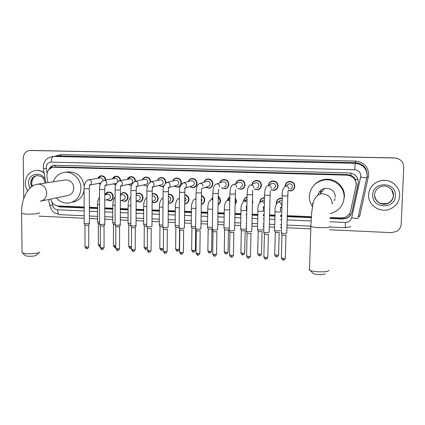 <?xml version="1.0" encoding="UTF-8"?>
<svg xmlns="http://www.w3.org/2000/svg" width="425" height="425" viewBox="0 0 425 425"><rect width="100%" height="100%" fill="white"/><g stroke="black" fill="none" stroke-linecap="round" stroke-linejoin="round"><path stroke-width="0.64" d="M281.94 207.729L280.654 207.756M276.34 203.432L276.319 202.815C276.521 200.504 277.732 199.012 279.958 198.332L282.184 198.332M264.297 207.113L263.495 206.991M259.787 202.242L259.787 202.188C259.988 199.862 261.205 198.369 263.447 197.715L264.525 197.604M252.482 199.936L252.864 201.923L252.392 203.878M246.883 206.279L246.527 206.152M235.253 197.859L236.619 201.307L235.121 204.643M218.227 196.499C219.746 197.482 220.522 198.879 220.559 200.701C220.463 202.512 219.64 203.851 218.089 204.712M201.407 195.479C203.495 196.292 204.59 197.827 204.696 200.095C204.521 202.353 203.384 203.809 201.28 204.452M184.795 194.719C187.398 195.197 188.806 196.791 189.013 199.5C188.833 201.827 187.653 203.288 185.47 203.873L184.689 203.952M168.385 194.183C171.445 194.172 173.156 195.75 173.517 198.916C173.336 201.248 172.162 202.698 169.984 203.267L168.305 203.246M152.182 193.874L153.037 193.646C156.097 193.582 157.824 195.144 158.201 198.332C158.026 200.669 156.852 202.114 154.684 202.672L152.123 202.327M136.175 193.837L137.976 193.093C140.988 193.051 142.683 194.607 143.06 197.758C142.89 200.101 141.722 201.54 139.559 202.077L136.143 201.153M120.365 194.22L123.085 192.546C126.05 192.52 127.723 194.071 128.095 197.189C127.925 199.532 126.767 200.967 124.615 201.492L121.072 200.403M105.081 194.799C105.682 193.226 106.776 192.297 108.364 192.01C111.281 191.999 112.928 193.54 113.3 196.632C113.135 198.974 111.982 200.398 109.836 200.913L106.308 199.777M235.795 183.573C236.332 181.587 237.602 180.381 239.599 179.961C242.882 179.881 244.704 181.491 245.066 184.801C244.848 187.207 243.589 188.716 241.273 189.311L237.788 188.572M219.757 182.856C220.341 180.976 221.59 179.849 223.502 179.467C226.722 179.414 228.512 181.018 228.868 184.285C228.655 186.702 227.396 188.201 225.085 188.78L221.531 187.924M203.904 182.197C204.526 180.402 205.748 179.329 207.586 178.983C210.752 178.952 212.511 180.551 212.867 183.775C212.659 186.203 211.4 187.696 209.095 188.254L205.498 187.303M188.238 181.576C188.875 179.849 190.081 178.824 191.856 178.511C194.969 178.495 196.701 180.083 197.051 183.276C196.849 185.704 195.596 187.191 193.301 187.733L189.678 186.697M260.169 188.466L259.68 188.503M252.025 184.36C252.487 182.235 253.773 180.933 255.887 180.46C259.234 180.349 261.088 181.969 261.455 185.316C261.237 187.717 259.973 189.231 257.662 189.847L254.283 189.242M293.803 189.221L293.202 189.423M285.117 186.192L285.117 186.07C285.35 183.632 286.657 182.102 289.048 181.475C292.527 181.3 294.461 182.931 294.844 186.378C294.621 188.748 293.362 190.267 291.061 190.931L288.208 190.708M276.845 188.891L274.258 190.389L271.033 189.938M268.457 185.252C268.797 182.947 270.098 181.512 272.372 180.965C275.783 180.822 277.674 182.447 278.046 185.847C277.828 188.232 276.563 189.747 274.258 190.389M172.741 180.981C173.395 179.313 174.585 178.33 176.311 178.038C179.371 178.038 181.077 179.621 181.422 182.782C181.225 185.21 179.977 186.692 177.687 187.218L174.059 186.107M157.425 180.418C158.089 178.792 159.263 177.847 160.942 177.57C163.949 177.592 165.633 179.164 165.978 182.288L165.941 182.846M163.859 186.134L162.265 186.708L158.637 185.539M142.285 179.871C142.954 178.288 144.107 177.368 145.748 177.113C148.713 177.145 150.365 178.712 150.71 181.804L150.71 181.905M147.544 186.097L143.406 184.976M131.522 185.741L128.355 184.434M115.754 185.162L113.486 183.898M100.236 184.407L98.791 183.377M275.017 190.161L274.709 190.118M291.715 190.74L291.364 190.708M330.124 217.483L341.078 217.951L344.903 217.334C347.953 216.081 349.871 213.892 350.662 210.763L356.437 183.993L355.252 179.276L353.69 177.273L350.864 175.328L350.949 173.177M350.662 210.763L356.267 184.705C355.895 179.058 352.83 175.876 347.071 175.158L53.608 167.232C48.806 168.226 46.585 171.387 46.947 176.726L47.951 182.612M350.864 175.328L353.69 177.273M350.699 175.323L347.347 174.622L56.881 166.882M50.75 199.038C51.823 203.177 54.326 205.477 58.252 205.944L84.155 207.044M89.377 207.267L97.58 207.613M104.762 207.915L112.758 208.255M120.344 208.579L128.116 208.909M136.112 209.249L143.661 209.567M152.076 209.923L159.386 210.237M168.236 210.614L175.297 210.912M184.604 211.305L191.383 211.597M201.174 212.011L207.671 212.288M217.956 212.723L224.161 212.983M234.951 213.446L240.853 213.695M246.319 213.929L246.723 213.945M252.168 214.173L257.752 214.413M263.288 214.646L264.116 214.683M269.604 214.917L274.863 215.14M280.473 215.374L281.733 215.433M287.273 215.666L311.323 216.686M243.472 201.238C243.791 199.081 244.991 197.705 247.079 197.12M227.364 200.393L228.177 198.332L229.851 196.903M211.443 199.617L212.829 197.035M195.718 198.831L196.021 197.907M127.309 179.339C127.983 177.793 129.12 176.901 130.73 176.657C133.604 176.694 135.235 178.218 135.623 181.236M112.508 178.824C113.183 177.31 114.304 176.444 115.876 176.21C118.633 176.237 120.238 177.698 120.7 180.598M97.867 178.319C98.542 176.837 99.652 175.987 101.192 175.769C103.843 175.791 105.427 177.193 105.942 179.988M256.148 180.662L256.413 180.402M288.166 182.07L288.575 181.592M272.053 181.358L272.436 180.949M279.252 198.911L279.549 198.454M263.245 198.108L263.532 197.699M330.092 218.487L342.481 219.018L346.354 218.381C349.334 217.127 351.209 214.97 351.985 211.9L358.355 182.437C357.988 176.837 354.944 173.687 349.228 172.975L54.782 165.256C51.94 165.585 49.9 167.126 48.662 169.878M23.758 198.539L23.232 158.201C23.54 153.659 25.75 151.082 29.856 150.471L394.692 158.004C400.398 158.674 403.415 161.766 403.75 167.28L401.2 224.193C400.966 227.29 399.484 229.686 396.759 231.37L391.457 232.656L329.662 229.76M310.781 228.873L286.944 227.758M281.414 227.497L280.155 227.439M274.561 227.178L269.312 226.929M263.829 226.674L263.006 226.637M257.481 226.376L251.908 226.116M246.473 225.861L246.07 225.84M240.614 225.585L234.722 225.308M223.948 224.804L217.759 224.517M207.496 224.033L201.009 223.731M191.239 223.274L184.466 222.955M175.18 222.519L168.13 222.19M159.295 221.776L151.996 221.436M143.597 221.042L136.064 220.687M128.084 220.315L120.323 219.953M112.752 219.597L104.773 219.22M97.601 218.886L89.409 218.503M84.198 218.259L39.052 216.144M30.807 150.423L394.602 157.919L397.763 158.52L400.509 160.119M55.691 205.355L59.904 206.922L84.161 207.958M89.377 208.181L97.585 208.532M104.768 208.84L112.758 209.185M120.339 209.509L128.116 209.838M136.106 210.184L143.655 210.502M152.07 210.864L159.375 211.177M168.231 211.56L175.286 211.857M184.593 212.256L191.372 212.548M201.158 212.968L207.655 213.244M217.94 213.685L224.14 213.95M234.935 214.413L240.832 214.667M246.298 214.901L246.702 214.917M252.147 215.151L257.731 215.39M263.266 215.624L264.095 215.661M269.583 215.895L274.842 216.123M280.447 216.362L281.706 216.415M287.247 216.654L311.254 217.68M50.432 168.3C51.606 166.627 53.162 165.607 55.096 165.24M84.161 207.692L60.849 206.693L57.896 205.918M358.147 184.03L352.043 211.634C351.268 214.689 349.398 216.84 346.428 218.089L342.571 218.726L330.103 218.195M311.27 217.387L287.252 216.362M281.717 216.128L280.452 216.07M274.848 215.831L269.588 215.608M264.1 215.374L263.272 215.337M257.736 215.103L252.153 214.864M246.707 214.63L246.303 214.614M240.837 214.381L234.94 214.131M224.145 213.669L217.945 213.403M207.66 212.962L201.163 212.686M191.377 212.266L184.593 211.979M175.291 211.581L168.231 211.278M159.38 210.901L152.07 210.593M143.655 210.232L136.106 209.907M128.116 209.567L120.339 209.233M112.758 208.914L104.762 208.569M97.585 208.266L89.377 207.915M29.856 150.471L394.692 158.004M30.855 150.423L394.602 157.919M368.587 194.788C369.251 187.908 373.001 183.303 379.838 180.97C389.528 177.91 400.446 186.038 399.681 195.845C399.165 201.79 396.137 206.114 390.602 208.813C380.593 213.658 367.752 205.408 368.587 194.788M368.587 194.714C369.251 187.839 372.996 183.239 379.822 180.912C387.706 179.265 393.747 181.746 397.949 188.355M325.125 273.525C325.024 274.391 322.756 274.736 318.325 274.571L313.347 273.737L312.502 272.802M309.543 268.839L309.012 269.62L310.431 270.512C312.248 271.145 314.835 271.57 318.192 271.798C325.125 272.048 328.658 271.517 328.78 270.194M335.474 197.184C334.719 190.772 331.064 187.861 324.509 188.45C321.018 189.444 318.84 191.654 317.964 195.096M312.487 206.55C310.314 203.447 309.262 200.021 309.342 196.265C310.144 187.861 314.718 182.506 323.064 180.2C333.604 177.677 344.792 186.814 344.085 197.487C343.421 204.972 339.543 210.109 332.456 212.893L330.151 213.504M314.93 184.296C317.353 181.889 320.259 180.322 323.648 179.594C334.061 177.103 345.1 186.118 344.399 196.653L343.235 202.157M332.945 202.943L332.106 203.219M318.49 194.762L318.378 193.72M38.93 252.625L36.561 255.042C35.939 255.946 33.134 256.349 28.13 256.248L25.596 255.861L25.059 255.361M22.073 252.057L22.084 252.843L22.631 253.082L26.578 253.672C32.56 254.097 40.619 252.944 39.706 251.839M41.151 201.02L67.761 195.527C71.543 194.692 73.573 192.185 73.849 187.993C73.228 182.729 70.47 180.035 65.588 179.908L64.972 180.003M53.231 181.804C55.388 176.248 59.272 173.087 64.882 172.322C73.026 171.344 81.09 179.313 80.92 188.243C80.378 196.382 76.457 201.301 69.147 202.996C64.148 203.575 59.861 201.875 56.286 197.896M67.511 171.987L68.446 171.87C77.292 172.061 82.562 176.885 84.256 186.347M84.097 190.294C82.652 196.94 78.838 200.898 72.654 202.183M27.62 190.825C26.138 188.498 25.367 185.948 25.309 183.164C25.766 175.881 29.288 171.652 35.875 170.468C38.872 170.255 41.618 171.132 44.126 173.087M35.769 170.478L36.247 170.425C39.047 170.223 41.65 170.988 44.062 172.715M287.412 184.838L289.09 183.77C291.067 183.658 292.166 184.583 292.384 186.538C292.262 187.882 291.539 188.742 290.233 189.114M285.35 186.134L285.35 186.123C285.568 183.839 286.795 182.399 289.032 181.815C292.299 181.645 294.116 183.18 294.472 186.41C294.265 188.642 293.085 190.065 290.923 190.687L288.347 190.517M288.697 181.889L289.154 181.454M286.848 233.086L283.688 233.49L281.27 232.873M286.073 235.057L283.73 235.28L281.961 234.839M294.142 188.732L293.563 188.998M270.927 183.967L272.324 183.244C274.258 183.154 275.331 184.073 275.549 186.001C275.421 187.356 274.704 188.211 273.392 188.572M268.69 185.13C269.078 183.063 270.289 181.788 272.34 181.3C275.538 181.167 277.318 182.692 277.668 185.879C277.461 188.121 276.277 189.545 274.109 190.145L271.262 189.805M272.675 181.135L272.951 180.896M269.232 232.215L266.029 232.629L263.707 232.029M268.467 234.17L266.098 234.403L264.392 233.978M277.164 188.488L276.622 188.642M254.602 183.233L255.754 182.729C257.651 182.66 258.703 183.573 258.915 185.47C258.788 186.835 258.071 187.691 256.758 188.031M252.253 184.259C252.742 182.367 253.938 181.209 255.839 180.795C258.979 180.689 260.722 182.208 261.067 185.353C260.865 187.606 259.675 189.024 257.507 189.603L254.506 189.13M251.839 231.359L248.593 231.774L246.357 231.195M251.085 233.293L248.689 233.538L247.042 233.128M238.42 182.58L239.381 182.219C241.241 182.166 242.277 183.074 242.484 184.949C242.362 186.315 241.639 187.17 240.327 187.499M236.018 183.488C236.571 181.73 237.74 180.662 239.535 180.296C242.617 180.216 244.327 181.73 244.667 184.833C244.465 187.096 243.281 188.509 241.108 189.067L238.005 188.482M234.669 230.509L231.381 230.929L229.229 230.371M233.92 232.427L231.498 232.688L229.914 232.289M222.397 181.98L223.199 181.714C225.027 181.677 226.042 182.58 226.249 184.434C226.127 185.805 225.409 186.655 224.097 186.973M219.969 182.787C220.559 181.13 221.712 180.131 223.423 179.802C226.445 179.748 228.124 181.252 228.464 184.317C228.262 186.591 227.077 187.993 224.91 188.535L221.738 187.85M217.717 229.675L214.386 230.095L212.314 229.553M216.973 231.572L214.524 231.843L212.999 231.46M206.534 181.417L207.209 181.22C209.004 181.193 210.003 182.091 210.205 183.924C210.088 185.295 209.371 186.139 208.064 186.453L201.572 188.599M204.106 182.139C204.722 180.556 205.849 179.616 207.496 179.313C210.465 179.281 212.117 180.779 212.452 183.807C212.256 186.086 211.076 187.489 208.909 188.015L205.695 187.239M200.982 228.852L197.604 229.272L195.606 228.751M200.239 230.732L197.763 231.009L196.297 230.642M190.836 180.88L191.409 180.726C193.168 180.71 194.151 181.608 194.352 183.419C194.236 184.795 193.524 185.635 192.222 185.938L184.944 188.105M188.424 181.523C189.056 180.009 190.166 179.111 191.749 178.835C194.671 178.819 196.297 180.312 196.626 183.308C196.435 185.587 195.261 186.984 193.104 187.494L189.863 186.644M184.45 228.039L181.029 228.464L179.106 227.954M183.712 229.898L181.209 230.191L179.796 229.829M175.297 180.359L175.791 180.242C177.523 180.237 178.489 181.13 178.691 182.92C178.574 184.296 177.868 185.135 176.566 185.428L168.544 187.6M172.917 180.938C173.559 179.477 174.648 178.617 176.189 178.362C179.063 178.362 180.662 179.844 180.992 182.814C180.8 185.093 179.632 186.479 177.485 186.979L174.229 186.065M168.13 227.237L164.661 227.662L162.807 227.173M167.386 229.08L164.863 229.378L163.503 229.032M159.933 179.86L160.352 179.764C162.058 179.77 163.009 180.657 163.205 182.426C163.094 183.807 162.393 184.636 161.102 184.923L152.363 187.096M157.585 180.381C158.233 178.962 159.311 178.133 160.809 177.894C163.636 177.91 165.208 179.387 165.538 182.32L165.426 183.276M152.007 226.44L148.495 226.87L146.71 226.398M151.263 228.268L148.718 228.576L147.401 228.241M164.055 185.56L162.053 186.469L158.796 185.497M144.728 179.366L145.095 179.292C146.768 179.302 147.709 180.189 147.905 181.942C147.799 183.318 147.098 184.147 145.812 184.429L136.388 186.586M142.428 179.839L143.708 178.202L145.6 177.432C148.383 177.464 149.935 178.93 150.264 181.836L150.253 182.086M136.08 225.659L132.526 226.084L130.804 225.633M136 225.856L135.272 227.614L132.77 227.784L131.5 227.465M147.65 185.746L146.8 185.964L143.549 184.944M129.694 178.883L130.007 178.824C131.66 178.845 132.584 179.722 132.781 181.459C132.674 182.835 131.984 183.664 130.703 183.935L120.62 186.076M127.442 179.313L130.571 176.975C133.296 177.018 134.826 178.463 135.166 181.326M120.349 224.883L116.748 225.314L115.09 224.873M120.27 225.08L119.531 226.838L115.786 226.695M131.596 185.481L128.488 184.407M114.824 178.415L115.095 178.362C116.726 178.388 117.635 179.265 117.831 180.986L117.741 181.672M112.625 178.803L115.706 176.529C118.315 176.556 119.823 177.942 120.233 180.683M104.81 224.118L101.161 224.549L99.562 224.124M104.736 224.31L103.982 226.068L100.263 225.93M116.546 183.202L105.049 185.566M115.812 184.965L113.603 183.876M100.114 177.947L100.358 177.905C101.957 177.942 102.861 178.808 103.052 180.513L103.052 180.62M97.973 178.303L101.012 176.083C103.514 176.104 105.002 177.432 105.469 180.067M89.457 223.364L85.765 223.794L84.219 223.385M89.383 223.55L88.618 225.303L84.926 225.181M100.284 184.259L98.892 183.356M278.258 202.188L280.08 200.664L282.115 200.961M280.075 230.499L280.075 230.589C278.587 230.966 276.776 230.94 274.635 230.52L274.582 230.26M276.542 203.155L276.542 202.884C276.728 200.722 277.865 199.32 279.953 198.682L282.179 198.709M279.262 232.369L276.967 232.587L275.257 232.172M279.698 198.751L280.033 198.316M281.993 205.721L281.488 205.907M281.945 207.474L280.638 207.522M278.97 201.508L278.959 201.243M261.651 201.519L263.463 200.037L264.467 199.994M262.932 229.654L262.932 229.771C261.423 230.132 259.627 230.111 257.55 229.702L257.497 229.452M260.004 202.061C260.265 199.973 261.402 198.645 263.42 198.061L264.515 197.954M262.14 231.519L259.818 231.747L258.172 231.349M263.659 198.018L263.978 197.63M264.302 206.885L263.447 206.762M245.22 200.919L247.031 199.421L244.237 200.945L246.978 201.949M246.006 228.825L246.006 228.958C244.471 229.314 242.691 229.293 240.678 228.9L240.624 228.65M243.684 201.131C244.046 199.192 245.177 197.965 247.068 197.455M252.45 201.392L252.423 202.55M245.236 230.685L242.882 230.924L241.294 230.536M246.888 206.061L246.404 205.891M229.272 228.161L223.954 227.864M227.556 200.334L229.84 197.232M235.243 198.47L236.215 201.354L235.131 204.159M228.533 229.856L226.158 230.106L224.628 229.734M212.346 227.487L207.49 227.083M211.634 199.538L212.824 197.375M218.222 196.966L220.15 200.743L219.582 202.831L218.094 204.367M208.16 228.942L207.538 227.322M212.038 229.038L208.223 229.102M201.365 198.491L202.018 200.297L201.317 202.05M195.633 226.753L191.223 226.312M195.898 198.767L196.015 198.39M201.402 195.883C203.235 196.695 204.191 198.114 204.276 200.143C204.133 202.162 203.139 203.506 201.285 204.17M195.612 228.374L191.898 228.156M184.763 197.227L186.304 199.697L184.71 202.05M175.148 225.553L179.127 226.01M184.79 195.075C187.143 195.59 188.408 197.078 188.583 199.548C188.413 201.732 187.308 203.097 185.263 203.649L184.689 203.718M179.111 227.667L175.828 227.38M168.364 196.419C169.841 196.669 170.643 197.567 170.77 199.107C170.669 200.43 170 201.248 168.768 201.567L168.316 201.721M168.385 194.507C171.195 194.565 172.762 196.047 173.081 198.958C172.911 201.147 171.806 202.507 169.766 203.044L168.305 203.044M162.812 226.923L159.949 226.615M162.823 225.266L159.274 224.798M152.166 195.952L152.49 195.877C154.227 195.835 155.199 196.717 155.417 198.523C155.316 199.846 154.652 200.664 153.425 200.977L152.129 201.381M152.177 194.167L152.91 193.975C155.784 193.917 157.399 195.383 157.755 198.374C157.59 200.568 156.49 201.923 154.456 202.443L152.123 202.157M146.71 226.18L144.261 225.861M146.721 224.517L143.581 224.06M136.893 195.442L137.365 195.314C139.071 195.282 140.032 196.159 140.245 197.944C140.149 199.272 139.485 200.085 138.258 200.387L136.143 201.004L139.32 201.854C141.35 201.349 142.444 199.994 142.609 197.8C142.253 194.841 140.664 193.38 137.833 193.423L139.14 193.083M136.175 194.103L137.833 193.423M130.804 225.431L128.759 225.112M130.81 223.773L128.074 223.322M121.991 194.857L122.405 194.756C124.084 194.735 125.035 195.606 125.248 197.375C125.152 198.703 124.493 199.511 123.271 199.808L120.355 200.595M120.365 194.464L122.931 192.876C125.715 192.849 127.282 194.305 127.633 197.232C127.479 199.431 126.384 200.775 124.366 201.269L121.189 200.372M115.09 224.682L113.438 224.373M115.09 223.035L112.752 222.599M107.254 194.289L107.621 194.204C109.273 194.193 110.208 195.064 110.42 196.812C110.325 198.14 109.671 198.942 108.455 199.229L104.762 200.164M105.182 194.772L108.194 192.339C110.936 192.323 112.482 193.768 112.832 196.669C112.678 198.868 111.594 200.207 109.581 200.69L106.415 199.75M99.562 223.927L98.297 223.64M99.562 222.296L97.607 221.882M356.235 185.576L356.065 186.309M342.906 218.732L342.933 217.85M348.851 214.503L350.652 214.795M60.717 206.688L60.648 206.045M355.252 179.276L358.052 179.78M55.144 167.067L55.239 165.235M347.347 174.622L347.071 175.158M57.991 166.823L54.357 167.216M329.97 221.786L345.35 222.466C348.649 222.376 350.758 220.798 351.693 217.733L360.82 176.051C360.575 172.311 358.541 170.207 354.716 169.74L51.181 162.106C48.137 162.366 46.479 164.146 46.208 167.455L47.085 173.049M43.424 168.991L43.265 167.259C43.499 161.213 46.676 157.611 52.806 156.448L355.061 163.327C362.663 164.241 366.706 168.422 367.189 175.86L357.924 218.322C357.499 218.684 355.422 218.487 351.693 217.733M54.99 156.288L60.855 154.567L355.465 161.064L354.716 169.74M45.804 182.941L43.414 168.932L46.293 168.412M355.465 161.064C363.795 162.063 368.231 166.643 368.757 174.797L359.683 216.452L358.381 216.267M367.195 175.217L367.216 174.845C366.743 167.583 362.801 163.508 355.38 162.616L60.286 155.943L52.806 156.448M30.292 150.466L32.284 150.365M51.181 162.106C51.303 158.759 52.1 156.867 53.561 156.432L60.286 155.943L60.855 154.567M52.057 202.268L52.541 205.105C53.21 207.91 54.867 209.477 57.513 209.801L84.171 210.975M89.388 211.204L97.591 211.565M104.768 211.878L112.758 212.234M120.333 212.564L128.106 212.909M136.096 213.26L143.639 213.589M152.049 213.961L159.354 214.28M168.199 214.673L175.254 214.981M184.556 215.39L191.335 215.688M201.115 216.118L207.607 216.405M217.887 216.856L224.087 217.127M234.871 217.605L240.768 217.866M246.229 218.105L246.633 218.121M252.078 218.36L257.656 218.604M263.192 218.848L264.015 218.886M269.503 219.13L274.757 219.358M280.362 219.603L281.621 219.661M287.157 219.906L311.058 220.958M367.099 176.901L368.454 177.119M49.629 205.397L52.541 205.105M57.513 209.801C57.635 212.67 58.315 214.28 59.548 214.63L59.67 214.636M345.35 222.466L345.302 227.736L350.954 226.658M360.682 177.119L366.913 177.974M358.456 215.937L359.709 216.182M352.043 211.634L351.985 211.9M342.571 218.726L342.481 219.018M60.849 206.693L59.904 206.922M374.59 194.841C374.972 190.767 377.166 187.993 381.167 186.522C387.106 184.461 393.97 189.423 393.497 195.479C393.162 199.203 391.239 201.87 387.722 203.479C381.661 206.205 374.09 201.2 374.59 194.841M372.752 194.932C372.709 180.997 396.557 181.661 395.436 195.697C395.319 209.732 371.604 208.787 372.752 194.932M391.627 189.619L393.422 195.298C393.093 199.012 391.17 201.673 387.664 203.278C380.763 204.977 376.412 202.539 374.616 195.962M332.1 203.713C331.702 197.896 328.546 194.592 322.644 193.811L320.025 194.071C316.28 195.681 313.937 199.001 312.997 204.027L311.674 212.686L310.856 226.456L310.314 226.004L310.877 225.595M329.779 226.307C331.08 227.396 327.691 227.848 319.616 227.662C315.339 227.439 312.418 227.035 310.856 226.456L309.501 270.087M321.364 192.392L321.242 189.98M334.858 200.079L333.768 200.494L334.863 200.069M320.567 193.391L320.248 190.846M335.256 198.826L334.417 199.229M312.635 202.985L312.789 204.977M40.189 201.216C44.269 200.318 46.447 197.588 46.729 193.014C46.197 187.781 43.541 184.822 38.76 184.142L36.832 184.338M39.015 212.702C41.331 213.488 32.704 214.428 26.079 214.083L21.563 213.499L21.553 212.957M31.514 186.809L30.701 183.212C30.977 178.813 33.102 176.242 37.071 175.498L41.05 176.402C42.808 177.103 44.168 179.318 45.13 183.048M29.84 188.243L28.528 183.276C27.933 173.198 42.133 170.537 45.342 180.227M32.226 186.309L31.572 183.085C31.779 179.015 33.681 176.481 37.278 175.488M285.972 235.142L285.35 258.017C285.563 258.326 284.814 258.458 283.114 258.416L281.377 257.869M285.345 258.241C284.065 261.109 283.799 259.707 283.252 260.121L283.114 258.416M287.752 191.383C288.049 191.016 288.07 192.493 287.815 195.813L284.692 196.074L282.258 195.675M289.09 183.77L285.844 186.076C287.677 186.219 288.671 187.202 288.819 189.024M268.372 234.26L267.814 256.992C268.016 257.306 267.256 257.438 265.54 257.396L263.872 256.865M265.747 259.091L265.54 257.396M270.066 190.846C270.342 190.607 270.353 192.052 270.093 195.181L266.927 195.447L264.584 195.059M272.324 183.244L268.276 185.518C270.087 185.661 271.065 186.639 271.224 188.45M250.989 233.389L250.5 255.983C250.686 256.296 249.921 256.429 248.195 256.387L246.59 255.877M248.444 258.076L248.195 256.387M252.609 190.31L252.599 194.56L249.385 194.825L247.132 194.453M255.754 182.729L250.931 184.971C252.716 185.109 253.688 186.081 253.847 187.877M233.835 232.533L233.405 254.989C233.58 255.298 232.804 255.436 231.072 255.393L229.521 254.894M231.365 257.077L231.072 255.393M235.37 189.773C235.779 190.581 235.477 189.513 235.328 193.949L232.071 194.214L229.904 193.853M239.381 182.219L233.803 184.423C235.567 184.567 236.528 185.528 236.688 187.319M216.893 231.683L216.527 254.007C216.692 254.315 215.905 254.453 214.157 254.41L212.67 253.932M214.498 256.084L214.157 254.41M218.36 189.242C218.763 190.081 218.402 189.21 218.28 193.343L214.976 193.609L212.888 193.258M223.199 181.714L216.888 183.887C218.636 184.025 219.587 184.987 219.746 186.761M200.17 230.844L199.856 253.034C200.01 253.343 199.213 253.481 197.46 253.443L196.021 252.976M197.837 255.106L197.46 253.443M201.556 188.711L201.445 192.743L198.098 193.014L196.09 192.674M207.209 181.22L200.191 183.361C201.912 183.499 202.852 184.45 203.017 186.214M183.648 230.021L183.398 252.073C183.536 252.386 182.729 252.519 180.965 252.482L179.584 252.036M181.464 254.113L180.965 252.482M181.98 183.573L183.696 182.835C185.396 182.973 186.331 183.919 186.495 185.672C186.373 187.112 185.635 187.988 184.275 188.307M184.965 188.185L184.822 192.153L181.427 192.424L179.493 192.095M167.333 229.202L167.137 251.127C167.269 251.435 166.446 251.573 164.672 251.536L163.343 251.101M165.224 253.162L164.672 251.536M165.978 182.819L167.402 182.32C169.081 182.452 170.005 183.393 170.175 185.141C170.058 186.58 169.325 187.452 167.971 187.76M168.587 187.659L168.412 191.574L164.969 191.84L163.104 191.526M151.22 228.363L151.082 250.192C151.194 250.5 150.365 250.638 148.58 250.601L147.3 250.182M149.175 252.216L148.58 250.601M150.147 182.15L151.311 181.81C152.968 181.942 153.887 182.877 154.057 184.609C153.94 186.049 153.212 186.92 151.868 187.218M152.405 187.138C152.761 187.611 152.442 186.607 152.198 191L148.713 191.266L146.917 190.958M135.309 227.603L135.219 249.268C135.32 249.576 134.475 249.714 132.685 249.682L131.447 249.273M133.328 251.287L132.685 249.682M134.454 181.539L135.416 181.305C137.052 181.438 137.96 182.367 138.13 184.089C138.019 185.528 137.296 186.394 135.957 186.681M136.43 186.623L136.191 190.432L132.653 190.697L130.921 190.405M119.584 226.817L119.547 248.354C119.637 248.662 118.782 248.8 116.987 248.768L115.791 248.375M117.667 250.367L116.987 248.768M118.915 180.976L119.707 180.806C121.327 180.938 122.225 181.863 122.4 183.573C122.294 185.013 121.577 185.874 120.243 186.155M120.647 186.107C121.029 186.554 120.535 186.054 120.376 189.869L116.79 190.14L115.122 189.853M104.051 226.036L104.067 247.456C104.141 247.759 103.275 247.897 101.469 247.865L100.316 247.488M102.197 249.459L101.469 247.865M103.525 180.439L104.194 180.317C105.793 180.444 106.68 181.363 106.861 183.063C106.755 184.503 106.043 185.358 104.72 185.635M105.055 185.597L104.752 189.316L101.123 189.582L99.514 189.311M88.708 225.271L88.772 246.564C88.83 246.867 87.954 247.005 86.142 246.978L85.027 246.612M86.907 248.567L86.142 246.978M88.294 179.924L88.862 179.828C90.445 179.961 91.322 180.869 91.502 182.564C91.402 183.993 90.695 184.848 89.383 185.119M89.654 185.093L89.319 188.769L84.092 188.769M279.172 232.448L278.587 254.766C278.779 255.064 278.046 255.191 276.383 255.143L274.709 254.633M278.582 254.973C276.941 258.055 276.967 256.333 276.542 256.817L276.383 255.143M280.447 207.31L280.564 211.868L277.222 212.054L275.055 211.586M280.08 200.664L278.008 202.242L278.598 202.162C280.378 202.311 281.339 203.272 281.488 205.036M262.055 231.609L261.534 253.789C261.715 254.086 260.971 254.214 259.298 254.171L257.683 253.672M259.516 255.834L259.298 254.171M263.303 206.688L263.373 211.161L259.999 211.342L257.922 210.89M263.463 200.037L261.019 201.588L261.561 201.519C263.048 201.599 263.983 202.353 264.377 203.798M245.151 230.775L244.688 252.827C244.858 253.119 244.104 253.252 242.425 253.21L240.869 252.726M244.683 253.024C243.456 255.823 243.201 254.463 242.664 254.862L242.425 253.21M246.373 206.067L246.394 210.46L242.994 210.641L240.996 210.205M228.453 229.957L228.055 251.876C228.214 252.168 227.449 252.296 225.76 252.259L224.262 251.791M226.121 253.879L225.76 252.259M229.643 207.995L229.612 209.642M229.612 209.78L226.201 209.95L224.278 209.525M229.803 199.293L227.651 200.313L229.776 200.781M211.969 229.144L211.623 250.936C211.772 251.228 210.997 251.356 209.297 251.318L207.857 250.867M209.706 252.933L209.297 251.318M212.638 209.19L209.615 209.265L207.767 208.85M212.798 199.043L211.273 199.686L212.787 199.846M195.67 229.027L195.394 250.006C195.532 250.298 194.746 250.431 193.035 250.394L191.643 249.953M193.492 251.998L193.035 250.394M195.877 208.558L191.452 208.192M196.01 198.725L195.086 199.07L196.005 199.07M179.573 229.261L179.361 249.087C179.488 249.385 178.691 249.512 176.97 249.475L175.631 249.05M177.475 251.074L176.97 249.475M179.323 207.915L175.334 207.533M177.682 199.245L179.424 198.427M163.365 248.423L161.102 248.572L159.805 248.163M161.649 250.166L161.102 248.572M162.972 207.273L159.412 206.89M162.079 198.438L163.051 197.917C160.469 199.548 159.258 202.587 159.407 207.049L159.269 225M147.316 247.61L145.419 247.679L144.171 247.281M146.009 249.262L145.419 247.679M146.822 206.63L143.677 206.247M131.458 246.771L128.717 246.41M130.555 248.37L129.923 246.792M130.868 205.987L128.127 205.615M115.791 245.921L113.443 245.549M115.281 247.493L114.607 245.921M115.106 205.349L112.763 204.993M100.316 245.071L98.35 244.699M100.188 246.622L99.477 245.06M99.535 204.717L97.575 204.372M218.094 204.584L218.838 204.234M201.28 204.425L202.736 203.809M185.47 203.873L186.857 203.341M169.984 203.267L171.201 202.842M154.684 202.672L155.747 202.327M139.559 202.077L140.5 201.795M124.615 201.492L125.444 201.259M109.836 200.913L110.574 200.722M241.273 189.311L243.196 188.466M225.085 188.78L226.711 188.153M209.095 188.254L210.476 187.781M193.301 187.733L194.48 187.367M257.662 189.847L259.946 188.684M177.687 187.218L178.707 186.931M162.265 186.708L163.142 186.485M147.023 186.203L147.549 186.081M57.253 166.844L53.608 167.232M48.62 199.479L49.645 205.472L52.243 210.975L54.581 213.005L59.548 214.63L84.192 215.762M89.399 216.001L97.596 216.378M104.768 216.708L112.752 217.069M120.328 217.419L128.09 217.775M136.074 218.142L143.613 218.487M152.017 218.87L159.317 219.204M168.157 219.613L175.206 219.938M184.498 220.363L191.271 220.671M201.046 221.122L207.533 221.42M217.802 221.887L223.996 222.174M234.775 222.668L240.667 222.939M246.123 223.189L246.527 223.205M251.967 223.454L257.539 223.715M263.07 223.964L263.893 224.002M269.376 224.257L274.63 224.496M280.224 224.751L281.488 224.809M287.013 225.064L310.356 226.137M330.06 227.04L345.302 227.736M346.428 218.089L346.354 218.381M381.167 186.522C386.41 184.678 393.63 188.323 393.566 195.516C393.189 199.261 391.244 201.917 387.722 203.479L381.289 203.639M313.347 273.737L310.431 270.512M324.509 188.45L320.025 194.071M323.064 180.2L323.648 179.594M25.596 255.861L22.631 253.082M65.588 179.908L37.772 184.174C27.598 185.438 21.17 199.484 21.563 213.499L22.084 252.843M64.882 172.322L68.446 171.87M35.875 170.468L36.247 170.425M36.662 175.637C34.813 176.444 32.56 176.874 31.71 183.005M31.71 183.058L32.343 186.23M289.032 181.815L289.717 181.395M285.377 186.129C282.822 188.535 281.78 191.771 282.253 195.835L281.265 233.123M283.252 260.121C283.178 259.627 282.949 261.375 281.371 258.092L281.982 235.009M287.81 195.973L286.795 233.054M282.03 235.03L281.329 233.155M267.808 257.215C266.549 260.068 266.284 258.682 265.726 259.091C265.657 258.602 265.434 260.339 263.867 257.082L264.414 234.143M272.34 181.3L273.163 180.891M267.851 185.566C264.446 187.26 264.871 191.861 264.578 195.213L263.697 232.273M270.087 195.341L269.179 232.188M264.462 234.164L263.76 232.305M250.495 256.201C249.241 259.048 248.986 257.672 248.423 258.076C248.365 257.592 248.142 259.314 246.585 256.089L247.068 233.288M255.839 180.795L256.79 180.397M250.543 185.008C247.137 186.564 247.366 191.287 247.132 194.602L246.351 231.434M252.593 194.714L251.791 231.333M247.111 233.309L246.415 231.46M233.399 255.197C232.146 258.049 231.907 256.663 231.338 257.072C231.29 256.594 231.067 258.304 229.521 255.106L229.941 232.448M239.535 180.296L240.587 179.913M233.447 184.461C230.047 185.879 230.074 190.767 229.904 194.002L229.224 230.605M235.328 194.097L234.621 230.483M229.983 232.464L229.282 230.632M216.522 254.208C215.284 257.051 215.045 255.675 214.471 256.084C214.338 256.636 213.738 255.983 212.665 254.139L213.026 231.614M223.423 179.802L224.565 179.435M216.569 183.919C213.164 185.22 213.01 190.198 212.888 193.402L212.309 229.787M218.275 193.487L217.674 229.649M213.068 231.636L212.367 229.813M199.856 253.236C198.618 256.068 198.385 254.702 197.811 255.106C197.683 255.653 197.088 255.011 196.021 253.178L196.323 230.791M207.496 179.313L208.712 178.968M199.893 183.387C196.493 184.572 196.153 189.635 196.084 192.817L195.606 228.974M201.445 192.886L200.935 228.825M196.361 230.812L195.659 229.001M183.393 252.269C181.788 255.367 181.847 253.656 181.353 254.139C181.236 254.681 180.646 254.049 179.578 252.232L179.823 229.978M191.409 180.726L183.425 182.862C180.508 184.546 179.196 187.669 179.493 192.233L179.106 228.177M191.749 178.835L193.03 178.505M184.822 192.297L184.407 228.012M179.86 229.994L179.159 228.198M167.137 251.318C165.915 254.145 165.692 252.779 165.102 253.183C165.006 253.736 164.422 253.103 163.338 251.297L163.524 229.176M175.791 180.242L167.153 182.341C164.172 183.982 162.823 187.09 163.104 191.659L162.807 227.386M176.189 178.362L177.517 178.054M178.431 186.713L179.679 186.363M168.406 191.707L168.087 227.21M163.567 229.192L162.86 227.407M151.082 250.378C149.855 253.199 149.643 251.839 149.048 252.243C148.957 252.79 148.378 252.163 147.3 250.373L147.427 228.384M160.352 179.764L151.082 181.826C148.054 183.393 146.662 186.479 146.912 191.091L146.71 226.605M160.809 177.894L162.18 177.602M162.871 186.256L163.907 185.991M152.198 191.128L151.964 226.419M147.464 228.4L146.758 226.626M135.219 249.448C134.008 252.259 133.79 250.915 133.19 251.313C133.105 251.855 132.526 251.233 131.447 249.459L131.527 227.598M145.095 179.292L135.203 181.321C132.132 182.808 130.703 185.879 130.921 190.533L130.804 225.834M145.6 177.432L147.008 177.156M136.191 190.559L136.042 225.638M131.559 227.614L130.852 225.856M119.547 248.535C118.325 251.345 118.145 249.985 117.518 250.394C117.443 250.931 116.864 250.32 115.791 248.556L115.812 226.822M130.007 178.824L119.515 180.822C116.402 182.24 114.941 185.289 115.122 189.975L115.09 225.069M130.571 176.975L132.005 176.715M120.376 189.996L120.312 224.862M115.85 226.838L115.138 225.091M104.067 247.626C102.669 250.739 102.287 248.981 102.037 249.486C101.963 250.017 101.389 249.411 100.316 247.663L100.289 226.058M115.095 178.362L104.013 180.327C100.879 181.645 99.381 184.678 99.514 189.428L99.562 224.315M115.706 176.529L117.167 176.279M104.752 189.438L104.773 224.102M100.321 226.073L99.609 224.336M88.772 246.734C87.364 249.842 87.003 248.083 86.743 248.588C86.673 249.119 86.1 248.513 85.027 246.776L84.952 225.303M100.358 177.905L88.698 179.839C85.871 179.812 83.693 185.688 84.092 188.886L84.219 223.571M101.012 176.083L102.494 175.849M100.81 183L89.67 185.061M89.319 188.886L89.425 223.348M84.984 225.314L84.267 223.593M279.953 198.682L280.569 198.231M276.542 256.817C276.468 256.333 276.261 258.049 274.704 254.841L275.278 232.326M274.577 230.493L275.049 211.778C274.704 207.575 275.687 204.398 278.008 202.242M275.32 232.347L274.635 230.52M261.529 253.996C260.281 256.806 260.026 255.43 259.494 255.834C259.431 255.351 259.223 257.061 257.683 253.879L258.193 231.503M263.42 198.061L264.148 197.614M257.492 229.681L257.917 211.076C257.582 206.869 258.613 203.708 261.019 201.588M258.235 231.524L257.55 229.702M242.664 254.862C242.606 254.389 242.404 256.084 240.869 252.928L241.32 230.685M240.619 228.873L240.991 210.386C240.656 206.21 241.735 203.065 244.237 200.945M241.363 230.706L240.678 228.9M228.05 252.067C226.822 254.862 226.578 253.507 226.036 253.906C225.988 253.433 225.787 255.117 224.257 251.988L224.65 229.877M223.954 228.082L224.278 209.7C224.373 206.343 224.66 201.53 227.651 200.313M224.692 229.898L224.007 228.108M211.618 251.127C210.03 254.177 210.072 252.482 209.615 252.96C209.573 252.487 209.371 254.166 207.852 251.058L208.186 229.08M207.485 227.295L207.761 209.026C207.814 205.689 208.271 200.807 211.273 199.686M195.388 250.192C194.172 252.976 193.959 251.621 193.391 252.025C193.279 252.562 192.695 251.935 191.643 250.144L191.919 228.294M191.218 226.525L191.452 208.362C191.42 205.121 192.132 200.021 195.086 199.07M191.957 228.31L191.271 226.546M179.355 249.273C178.144 252.052 177.916 250.702 177.363 251.101C177.257 251.637 176.678 251.016 175.626 249.236L175.849 227.518M179.43 198.347L179.09 198.464C176.136 199.314 175.259 204.478 175.334 207.697L175.148 225.755M175.886 227.534L175.201 225.781M163.359 249.05C162.398 250.16 161.792 250.543 161.527 250.187C161.426 250.723 160.852 250.107 159.805 248.338L159.975 226.748M168.385 194.464L169.373 194.167M160.007 226.764L159.322 225.022M147.305 248.747L145.881 249.284C145.786 249.815 145.217 249.204 144.165 247.456L144.282 225.988M152.49 195.877L152.166 195.973M152.91 193.975L154.174 193.619M143.581 224.251L143.677 206.407C143.581 202.3 144.643 199.352 146.875 197.561M144.319 226.004L143.629 224.273M155.449 202.125L156.65 201.737M131.452 248.157L130.422 248.397C130.332 248.923 129.763 248.317 128.717 246.58L128.78 225.234M137.365 195.314L136.17 195.633M128.074 223.513L128.127 205.769C128.068 202.034 128.993 199.213 130.9 197.306M128.817 225.25L128.122 223.534M140.197 201.593L141.445 201.222M115.791 247.446L115.143 247.515C115.063 248.041 114.5 247.44 113.443 245.714L113.459 224.496M122.405 194.756L120.365 195.266M122.931 192.876L124.275 192.552M112.752 222.78L112.763 205.137C112.726 201.774 113.512 199.113 115.117 197.152M113.491 224.506L112.795 222.801M125.141 201.052L126.427 200.696M100.316 246.643L100.04 246.643C99.976 247.169 99.413 246.58 98.35 244.858L98.318 223.762M107.621 194.204L104.757 194.873M108.194 192.339L109.57 192.026M97.607 222.057L97.575 204.515C97.548 201.546 98.196 199.081 99.524 197.11M98.35 223.773L97.649 222.078M110.272 200.51L111.594 200.164"/></g></svg>
